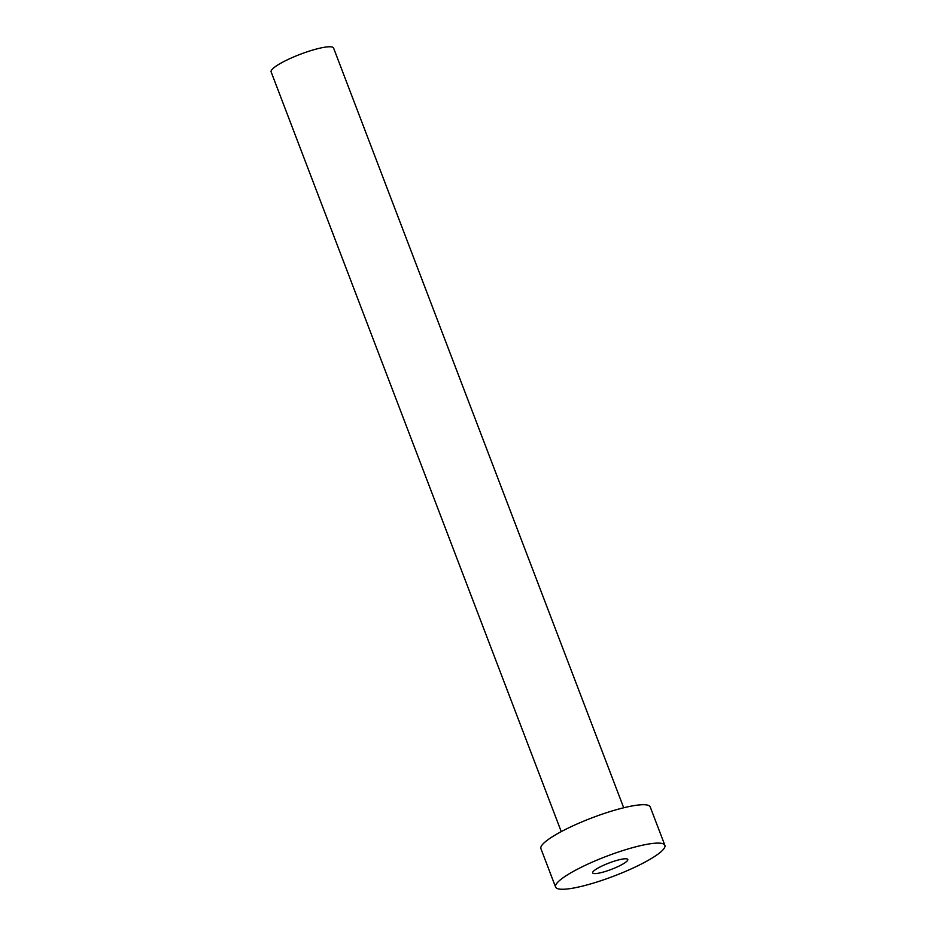 <?xml version="1.0" encoding="UTF-8"?>
<svg xmlns="http://www.w3.org/2000/svg" width="936" height="936" viewBox="0 0 936 936"><rect width="100%" height="100%" fill="white"/><g stroke="black" fill="none" stroke-linecap="round" stroke-linejoin="round"><path stroke-width="1.4" d="M600.83 866.572A18.802 3.393 159.1 0 0 592.663 872.89A18.802 3.393 159.1 0 0 619.62 865.8A18.802 3.393 159.1 0 0 627.787 859.47A18.802 3.393 159.1 0 0 600.83 866.572M561.249 831.624L271.124 71.873A33.427 6.037 -20.9 0 1 285.655 60.641A33.427 6.037 -20.9 0 1 333.579 48.028L623.704 807.768M555.574 887.047L540.914 848.659A58.5 10.565 -20.9 0 1 566.338 829.003A58.5 10.565 -20.9 0 1 650.216 806.926L664.876 845.313A58.5 10.565 -20.9 0 1 639.452 864.981A58.5 10.565 -20.9 0 1 555.574 887.047A58.5 10.565 -20.9 0 1 580.999 867.391A58.5 10.565 -20.9 0 1 664.876 845.313"/></g></svg>
